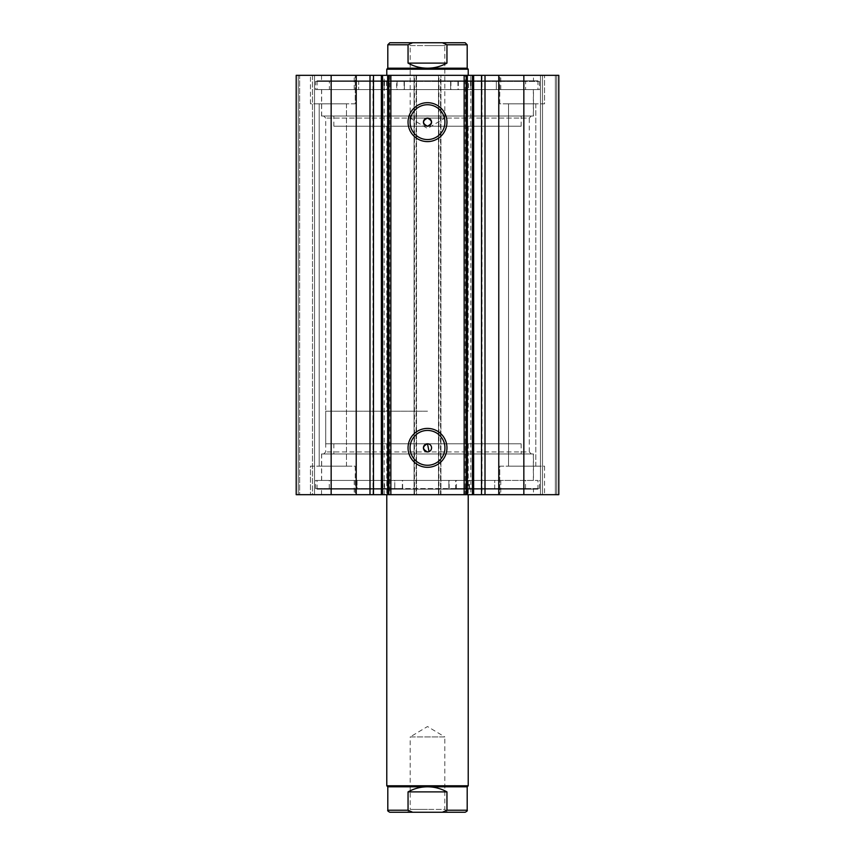 <?xml version="1.0" encoding="UTF-8"?>
<svg xmlns="http://www.w3.org/2000/svg" width="855" height="855" viewBox="0 0 855 855"><rect width="100%" height="100%" fill="white"/><g stroke="black" fill="none" stroke-linecap="round" stroke-linejoin="round"><path stroke-width="0.64" stroke-dasharray="4.28 3.21" d="M364.006 443.788L521.144 443.788L364.006 443.788M364.006 453.962L521.144 453.962L364.006 453.962M455.106 494.682L386.781 494.682L455.106 494.682M455.106 443.788L386.781 443.788L455.106 443.788M377.814 480.425L500.784 480.425L377.814 480.425M377.814 494.682L500.784 494.682L377.814 494.682M355.723 453.962L533.36 453.962L355.723 453.962M355.723 480.425L533.36 480.425L355.723 480.425M334.113 126.219L521.144 126.219L334.113 126.219M334.113 116.034L521.144 116.034L334.113 116.034M468.102 75.326L386.781 75.326L468.102 75.326M468.102 126.219L386.781 126.219L468.102 126.219M354.419 89.572L500.784 89.572L354.419 89.572M354.419 75.326L500.784 75.326L354.419 75.326M321.929 116.034L533.36 116.034L321.929 116.034M321.929 89.572L533.36 89.572L321.929 89.572M389.677 75.326L389.677 494.682L381.373 494.682L381.373 75.326L389.677 75.326L381.565 75.326M372.983 494.682L372.983 75.326M473.627 494.682L465.323 494.682L465.323 75.326L473.435 75.326L473.435 494.682L470.806 494.682L470.806 75.326M482.017 75.326L482.017 494.682M473.435 75.326L465.323 75.326M465.323 494.682L470.806 494.682M323.682 453.962L325.712 451.932L325.712 118.076L323.682 116.034L531.318 116.034L529.288 118.076L325.712 118.076L529.288 118.076L529.288 451.932L325.712 451.932L529.288 451.932L531.318 453.962L323.682 453.962L531.318 453.962M427.5 430.439A17.421 17.421 0 0 0 410.079 447.86A17.421 17.421 0 0 0 427.5 465.27A17.421 17.421 0 0 0 444.921 447.86A17.421 17.421 0 0 0 427.5 430.439M427.5 104.727A17.421 17.421 0 0 0 410.079 122.147A17.421 17.421 0 0 0 427.5 139.557A17.421 17.421 0 0 0 444.921 122.147A17.421 17.421 0 0 0 427.5 104.727M533.456 480.425L321.544 480.425L533.456 480.425L533.456 453.962L321.544 453.962L533.456 453.962M321.544 480.425L321.544 453.962M537.934 489.178L317.066 489.178L537.934 489.178L537.934 480.425L317.066 480.425L537.934 480.425M317.066 489.178L317.066 480.425M533.456 494.682L321.544 494.682L533.456 494.682L533.456 489.178L321.544 489.178L533.456 489.178M321.544 494.682L321.544 489.178M533.456 89.572L321.544 89.572L533.456 89.572L533.456 116.034L321.544 116.034L533.456 116.034M321.544 89.572L321.544 116.034M537.934 80.819L317.066 80.819L537.934 80.819L537.934 89.572L317.066 89.572L537.934 89.572M317.066 80.819L317.066 89.572M533.456 75.326L321.544 75.326L533.456 75.326L533.456 80.819L321.544 80.819L533.456 80.819M321.544 75.326L321.544 80.819M499.769 103.818L499.769 75.326L544.55 75.326L499.769 75.326L544.55 75.326L499.769 75.326L499.769 103.818L544.55 103.818L544.55 75.326L544.55 103.818L499.769 103.818M310.451 103.818L310.451 75.326L355.231 75.326L310.451 75.326L355.231 75.326L310.451 75.326L310.451 103.818L355.231 103.818L355.231 75.326L355.231 103.818L310.451 103.818M544.55 466.178L544.55 494.682L499.769 494.682L544.55 494.682L499.769 494.682L544.55 494.682L544.55 466.178L499.769 466.178L499.769 494.682L499.769 466.178L544.55 466.178M355.231 466.178L355.231 494.682L310.451 494.682L355.231 494.682L310.451 494.682L355.231 494.682L355.231 466.178L310.451 466.178L310.451 494.682L310.451 466.178L355.231 466.178M346.478 103.818L346.478 466.178L319.204 466.178L346.478 466.178L319.204 466.178L346.478 466.178L346.478 103.818L319.204 103.818L319.204 466.178L319.204 103.818L346.478 103.818M535.796 103.818L535.796 466.178L508.522 466.178L535.796 466.178L508.522 466.178L535.796 466.178L535.796 103.818L508.522 103.818L508.522 466.178L508.522 103.818L535.796 103.818M331.163 494.682L331.163 75.326L296.193 75.326L296.193 494.682L296.193 75.326L298.235 75.326L296.193 75.326L296.193 494.682L416.503 494.682L416.503 75.326L414.066 75.326L414.066 494.682L416.503 494.682L416.503 75.326L414.472 75.326L414.472 494.682M416.096 75.326L414.066 75.326L414.066 494.682L416.096 494.682L416.096 75.326L438.904 75.326L438.904 494.682L416.096 494.682M438.904 494.682L440.934 494.682L440.934 75.326L438.497 75.326L438.497 494.682L440.934 494.682L440.934 75.326L438.904 75.326M440.528 494.682L440.528 75.326L438.497 75.326L438.497 494.682L558.807 494.682L555.344 494.682L558.807 494.682L558.807 75.326L555.344 75.326L558.807 75.326L558.807 494.682L558.807 75.326L523.837 75.326L523.837 494.682M542.519 494.682L555.344 494.682L540.478 494.682L542.519 494.682L542.519 75.326L555.344 75.326L540.478 75.326L542.519 75.326L542.519 494.682M389.677 494.682L381.565 494.682M299.656 494.682L312.481 494.682L299.656 494.682L299.656 75.326L298.235 75.326L312.481 75.326L299.656 75.326L299.656 494.682M312.481 494.682L314.522 494.682L312.481 494.682L312.481 75.326L314.522 75.326L312.481 75.326L312.481 494.682M440.528 75.326L523.837 75.326M331.163 75.326L414.472 75.326M427.5 451.932L429.06 451.622M466.178 494.682L466.178 75.326M388.822 75.326L388.822 494.682M314.522 75.326L314.522 494.682L314.522 75.326M555.344 75.326L555.344 494.682L555.344 75.326M540.478 75.326L540.478 494.682L540.478 75.326M531.318 116.034L323.682 116.034M384.194 494.682L384.194 75.326M447.657 812.25L444.803 809.396L427.5 809.396L444.803 809.396L444.803 736.925L427.5 736.925L444.803 736.925L427.5 726.536L410.197 736.925L427.5 736.925L410.197 736.925L410.197 809.396L427.5 809.396L410.197 809.396L407.343 812.25L427.5 812.25M467.193 786.803L387.807 786.803M468.219 785.788L386.781 785.788M427.5 443.788L325.712 443.788L427.5 443.788M427.5 42.75L447.657 42.75L444.803 45.604L427.5 45.604L444.803 45.604L444.803 118.076L427.5 118.076L444.803 118.076L427.5 128.464L410.197 118.076L427.5 118.076L410.197 118.076L410.197 45.604L427.5 45.604L410.197 45.604L407.343 42.75L427.5 42.75M467.193 68.197L387.807 68.197M468.219 69.212L386.781 69.212M427.5 411.212L325.712 411.212L427.5 411.212M465.163 42.75L442.356 42.75L446.951 44.781L446.951 63.11C440.902 66.466 434.415 68.165 427.5 68.197C420.585 68.165 414.098 66.466 408.049 63.11L408.049 44.781L412.644 42.75L389.837 42.75M442.356 42.75L412.644 42.75M446.951 63.11L408.049 63.11M465.163 812.25L442.356 812.25L446.951 810.219L446.951 791.89C440.902 788.534 434.415 786.835 427.5 786.803C420.585 786.835 414.098 788.534 408.049 791.89L408.049 810.219L412.644 812.25L389.837 812.25M442.356 812.25L412.644 812.25M446.951 791.89L408.049 791.89M315.538 81.428L404.383 81.428L404.383 89.572L525.611 89.572L496.338 89.572L496.338 81.428L450.617 81.428L539.462 81.428L315.538 81.428L315.538 89.572L404.372 89.572L404.372 81.428L358.673 81.428L358.662 89.572L358.673 81.428L329.389 81.428L329.389 89.572M396.667 81.428L386.481 81.428L396.667 81.428L396.667 89.572L386.481 89.572L396.667 89.572M386.481 81.428L386.481 89.572M468.519 81.428L458.333 81.428L468.519 81.428L468.519 89.572L458.333 89.572L468.519 89.572M458.333 81.428L458.333 89.572M329.389 81.428L525.611 81.428L525.611 89.572M539.462 81.428L539.462 89.572L315.538 89.572M457.938 81.428L457.938 89.572L539.462 89.572M397.062 81.428L397.062 89.572M525.611 81.428L496.338 81.428L496.328 89.572L457.938 89.572M450.617 81.428L450.628 89.572L450.617 81.428M455.619 488.568L494.703 488.568L494.703 480.425L329.271 480.425L357.059 480.425L357.059 488.568L402.63 488.568L315.538 488.568L539.462 488.568L455.619 488.568L455.619 480.425L494.703 480.425L494.703 488.568L525.504 488.568L329.271 488.568L357.069 488.568L357.069 480.425L402.63 480.425L315.538 480.425L455.619 480.425M466.616 480.425L456.431 480.425L466.616 480.425L466.616 488.568L456.431 488.568L466.616 488.568M394.775 480.425L384.6 480.425L394.775 480.425L394.775 488.568L384.6 488.568L394.775 488.568M315.538 488.568L315.559 480.425M394.754 488.568L394.754 480.425M298.235 494.682L298.235 75.326L298.235 494.682M556.765 494.682L556.765 75.326L556.765 494.682M446.951 44.781L467.193 44.781M387.807 44.781L408.049 44.781M446.951 810.219L467.193 810.219M387.807 810.219L408.049 810.219M450.916 81.428L450.916 89.572M470.528 81.428L470.528 89.572M471.062 81.428L471.062 89.572M384.472 81.428L384.472 89.572M404.084 81.428L404.084 89.572M383.938 81.428L383.938 89.572M448.864 488.568L448.864 480.425L448.854 488.568M402.62 488.568L402.62 480.425M402.342 488.568L402.342 480.425M382.912 488.568L382.912 480.425M382.377 488.568L382.377 480.425M468.957 488.568L468.957 480.425M449.164 488.568L449.164 480.425M469.481 488.568L469.481 480.425M333.856 443.788L333.856 453.962M468.219 443.788L468.219 494.682L468.219 443.788M354.216 480.425L354.216 494.682M321.64 453.962L321.64 480.425M533.36 453.962L533.36 480.425M500.784 480.425L500.784 494.682M386.781 443.788L386.781 494.682L386.781 443.788M521.144 443.788L521.144 453.962M521.144 126.219L521.144 116.034M386.781 126.219L386.781 411.212M500.784 89.572L500.784 75.326M533.36 116.034L533.36 89.572M321.64 116.034L321.64 89.572M354.216 89.572L354.216 75.326M468.219 126.219L468.219 411.212M333.856 126.219L333.856 116.034M325.712 443.788L325.712 411.212M529.288 443.788L529.288 411.212M456.431 488.568L456.431 480.425M384.6 488.568L384.6 480.425M525.504 488.568L525.504 480.425M539.462 488.568L539.462 480.425M329.271 488.568L329.271 480.425M402.63 488.568L402.63 480.425"/><path stroke-width="1.28" d="M356.225 494.682L356.225 75.326L331.163 75.326L331.163 494.682L381.373 494.682L381.373 75.326L390.853 75.326L390.853 494.682L387.646 494.682L387.646 75.326M373.485 494.682L373.485 75.326L381.373 75.326M473.435 494.682L558.807 494.682L558.807 75.326L467.354 75.326L467.354 494.682L390.853 494.682M427.5 141.599A19.451 19.451 0 0 1 408.049 122.147A19.451 19.451 0 0 1 427.5 102.686A19.451 19.451 0 0 1 446.951 122.147A19.451 19.451 0 0 1 427.5 141.599M427.5 104.727A17.421 17.421 0 0 0 410.079 122.147A17.421 17.421 0 0 0 427.5 139.557A17.421 17.421 0 0 0 444.921 122.147A17.421 17.421 0 0 0 427.5 104.727M427.5 467.311A19.451 19.451 0 0 1 408.049 447.86A19.451 19.451 0 0 1 427.5 428.408A19.451 19.451 0 0 1 446.951 447.86A19.451 19.451 0 0 1 427.5 467.311M427.5 430.439A17.421 17.421 0 0 0 410.079 447.86A17.421 17.421 0 0 0 427.5 465.27A17.421 17.421 0 0 0 444.921 447.86A17.421 17.421 0 0 0 427.5 430.439M429.06 451.622L427.5 443.788A4.072 4.072 0 0 0 423.428 447.86A4.072 4.072 0 0 0 427.5 451.932A4.072 4.072 0 0 0 431.572 447.86A4.072 4.072 0 0 0 427.5 443.788C422.252 446.492 422.252 449.206 427.5 451.932M427.5 118.076A4.072 4.072 0 0 0 423.428 122.147A4.072 4.072 0 0 0 427.5 126.219C432.748 123.505 432.748 120.79 427.5 118.076C422.252 120.779 422.252 123.494 427.5 126.219A4.072 4.072 0 0 0 431.572 122.147A4.072 4.072 0 0 0 427.5 118.076M473.627 75.326L473.627 494.682L467.354 494.682M382.548 75.326L382.548 494.682L387.646 494.682M382.548 494.682L381.373 494.682M331.163 494.682L296.193 494.682L296.193 75.326L331.163 75.326M356.225 75.326L373.485 75.326M464.147 494.682L464.147 75.326L390.853 75.326M464.147 75.326L467.354 75.326M523.837 494.682L523.837 75.326M466.178 75.326L466.178 494.682M388.822 494.682L388.822 75.326M481.515 494.682L481.515 75.326M427.5 812.25L407.343 812.25M386.781 785.788L387.807 786.803L467.193 786.803L468.219 785.788L386.781 785.788L386.781 494.682M447.657 42.75L407.343 42.75M387.807 68.197L467.193 68.197L468.219 69.212L386.781 69.212L387.807 68.197L387.807 44.781L389.837 42.75L412.644 42.75L408.049 44.781L387.807 44.781M467.193 68.197L467.193 44.781L446.951 44.781L446.951 63.11C440.902 66.466 434.415 68.165 427.5 68.197C420.585 68.165 414.098 66.466 408.049 63.11L408.049 44.781M446.951 44.781L442.356 42.75L412.644 42.75M446.951 63.11L408.049 63.11M442.356 42.75L465.163 42.75L467.193 44.781M467.193 786.803L467.193 810.219L446.951 810.219L446.951 791.89C440.902 788.534 434.415 786.835 427.5 786.803C420.585 786.835 414.098 788.534 408.049 791.89L408.049 810.219L387.807 810.219C387.368 810.658 388.042 811.331 389.837 812.25L412.644 812.25L408.049 810.219M446.951 791.89L408.049 791.89M446.951 810.219L442.356 812.25L412.644 812.25M442.356 812.25L465.163 812.25C466.958 811.331 467.632 810.658 467.193 810.219M498.775 494.682L498.775 75.326M484.999 494.682L484.999 75.326M472.452 494.682L472.452 75.326M370.001 494.682L370.001 75.326M468.219 494.682L468.219 785.788M386.781 75.326L386.781 69.212M468.219 75.326L468.219 69.212M387.807 786.803L387.807 810.219"/></g></svg>
